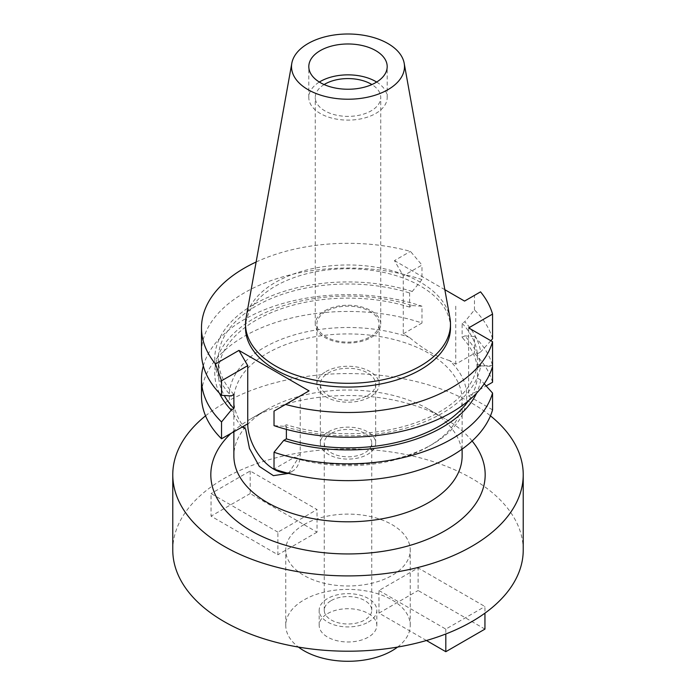 <?xml version="1.0" encoding="UTF-8"?>
<svg xmlns="http://www.w3.org/2000/svg" width="696" height="696" viewBox="0 0 696 696"><rect width="100%" height="100%" fill="white"/><g stroke="black" fill="none" stroke-linecap="round" stroke-linejoin="round"><path stroke-width="0.52" stroke-dasharray="3.48 2.61" d="M246.062 318.037A102.486 59.169 180 0 1 275.529 282.298A102.486 59.169 180 0 1 382.278 268.378A102.486 59.169 180 0 1 449.938 318.037M450.486 327.903A102.486 59.169 0 0 0 387.22 273.241A102.486 59.169 0 0 0 275.529 286.065A102.486 59.169 0 0 0 245.514 327.903M256.119 262.009A146.517 84.59 180 0 1 410.449 251.378L421.976 265.054L403.271 275.851L394.467 260.608L410.449 251.378M444.848 289.693L394.467 260.608M492.559 409.857L468.643 396.05L468.643 327.903M477.395 363.921A129.691 74.872 180 0 1 439.707 411.815A129.691 74.872 180 0 1 286.378 424.76L283.75 426.274A133.249 76.934 0 0 0 442.221 413.276A133.249 76.934 0 0 0 480.701 365.835L477.395 363.921L477.395 378.041L480.701 379.955L484.207 383.792M480.701 365.835L492.559 366.427L492.559 365.444L480.701 366.026L477.395 367.94L477.395 353.82L480.701 351.906A133.249 76.934 0 0 0 464.745 321.778L462.118 323.301L462.118 337.412L464.745 335.898A133.249 76.934 180 0 1 480.701 366.026M468.643 396.05L486.156 385.941M492.559 382.243A146.517 84.59 0 0 0 474.472 353.342L455.767 364.147L449.633 360.606A118.738 68.556 180 0 1 431.964 444.526L431.964 444.526A118.738 68.556 180 0 1 294.495 457.255L274.024 469.069M490.845 340.727L480.701 351.906M492.559 338.813A146.517 84.59 0 0 0 474.472 309.903L464.745 321.778M480.545 291.85L474.472 295.356L474.472 309.903M474.472 295.356L464.563 301.081M449.633 360.606C436.218 356.63 422.811 348.887 409.396 337.377L403.271 333.836L403.271 275.851M455.767 306.162L455.767 364.147M294.495 457.255L297.688 458.96A114.127 65.894 180 0 0 428.701 446.406L431.964 444.526M245.558 428.866A114.127 65.894 180 0 1 233.873 399.817A114.127 65.894 180 0 1 267.299 353.229A114.127 65.894 180 0 1 391.674 338.943A114.127 65.894 180 0 1 462.127 399.817A114.127 65.894 180 0 1 428.701 446.406M241.999 426.944A118.738 68.556 180 0 1 264.036 347.574A118.738 68.556 180 0 1 409.396 337.377M403.271 333.836L421.976 323.031A146.517 84.59 0 0 0 244.392 336.238A146.517 84.59 0 0 0 201.483 396.05M219.414 393.17A133.249 76.934 180 0 1 253.779 318.594A133.249 76.934 180 0 1 412.25 305.587L409.622 307.11L409.622 292.99L412.25 291.476L421.976 279.601L421.976 265.054M412.25 305.587L421.976 306.231L421.976 323.031M421.976 279.601A146.517 84.59 0 0 0 244.392 292.798A146.517 84.59 0 0 0 201.483 352.62M309.033 390.874L300.228 395.954L300.228 454.131A37.123 21.428 60 0 1 292.546 471.122A37.123 21.428 60 0 1 286.526 472.836M274.024 411.092L300.228 395.954M283.75 426.274L274.024 425.639M286.378 429.362L286.378 424.76M468.391 400.835A129.691 74.872 0 0 0 477.395 378.041M480.701 379.955A133.249 76.934 180 0 1 476.586 393.17M288.596 473.384L297.688 458.96M462.127 455.915A114.127 65.894 0 0 0 428.701 409.326A114.127 65.894 0 0 0 267.299 409.326L267.299 409.326A114.127 65.894 0 0 0 233.873 455.915M472.114 441.012A137.182 79.205 0 0 0 445.005 418.74A137.182 79.205 0 0 0 250.995 418.74L250.995 418.74A137.182 79.205 0 0 0 231.263 433.138M267.299 409.326L250.995 418.74L267.299 409.326M205.546 415.834A175.227 101.164 180 0 1 224.095 403.21A175.227 101.164 180 0 1 490.454 415.834M523.227 550.04A175.227 101.164 0 0 0 415.06 456.576A175.227 101.164 0 0 0 224.095 478.509A175.227 101.164 0 0 0 172.773 550.04M303.978 524.627A62.248 35.94 180 0 1 371.821 516.841A62.248 35.94 180 0 1 410.249 550.04A62.248 35.94 180 0 1 392.022 575.453A62.248 35.94 180 0 1 324.179 583.248A62.248 35.94 180 0 1 285.751 550.04A62.248 35.94 180 0 1 303.978 524.627M426.439 640.503L378.972 613.106L378.972 590.513L418.105 567.927L484.947 606.52L484.947 613.159M378.972 590.513L445.814 629.106L484.947 606.52M277.895 532.162L211.053 493.568L211.053 516.154L277.895 554.747L277.895 532.162L317.028 509.568L250.186 470.975L211.053 493.568M397.581 647.071A62.248 35.94 0 0 0 410.249 625.339A62.248 35.94 0 0 0 371.821 592.139A62.248 35.94 0 0 0 303.978 599.926A62.248 35.94 0 0 0 285.751 625.339A62.248 35.94 0 0 0 298.419 647.071M327.625 613.576A28.823 16.643 180 0 1 359.032 609.974A28.823 16.643 180 0 1 376.823 625.339A28.823 16.643 180 0 1 368.375 637.11A28.823 16.643 180 0 1 336.968 640.712A28.823 16.643 180 0 1 319.177 625.339A28.823 16.643 180 0 1 327.625 613.576M368.375 622.05A28.823 16.643 0 0 0 376.823 610.279A28.823 16.643 0 0 0 359.032 594.906A28.823 16.643 0 0 0 327.625 598.517A28.823 16.643 0 0 0 319.177 610.279A28.823 16.643 0 0 0 336.968 625.652A28.823 16.643 0 0 0 368.375 622.05M331.209 600.587A23.751 13.711 180 0 1 357.091 597.612A23.751 13.711 180 0 1 371.751 610.279A23.751 13.711 180 0 1 364.791 619.979A23.751 13.711 180 0 1 338.909 622.946A23.751 13.711 180 0 1 324.249 610.279A23.751 13.711 180 0 1 331.209 600.587M331.209 433.417A23.751 13.711 0 0 0 324.249 443.117A23.751 13.711 0 0 0 338.909 455.784A23.751 13.711 0 0 0 364.791 452.809A23.751 13.711 0 0 0 371.751 443.117A23.751 13.711 0 0 0 357.091 430.45A23.751 13.711 0 0 0 331.209 433.417M328.434 431.825A27.666 15.973 180 0 1 358.588 428.353A27.666 15.973 180 0 1 375.666 443.117A27.666 15.973 180 0 1 367.566 454.41A27.666 15.973 180 0 1 337.412 457.872A27.666 15.973 180 0 1 320.334 443.117A27.666 15.973 180 0 1 328.434 431.825M367.566 395.528A27.666 15.973 0 0 0 375.666 384.227A27.666 15.973 0 0 0 358.588 369.472A27.666 15.973 0 0 0 328.434 372.934A27.666 15.973 0 0 0 320.334 384.227A27.666 15.973 0 0 0 337.412 398.991A27.666 15.973 0 0 0 367.566 395.528M325.989 371.525A31.129 17.974 180 0 1 359.91 367.627A31.129 17.974 180 0 1 379.129 384.227A31.129 17.974 180 0 1 370.011 396.938A31.129 17.974 180 0 1 336.09 400.835A31.129 17.974 180 0 1 316.871 384.227A31.129 17.974 180 0 1 325.989 371.525M370.011 336.847A31.129 17.974 0 0 0 379.129 324.136A31.129 17.974 0 0 0 359.91 307.536A31.129 17.974 0 0 0 325.989 311.434A31.129 17.974 0 0 0 316.871 324.136A31.129 17.974 0 0 0 336.09 340.744A31.129 17.974 0 0 0 370.011 336.847M324.849 310.773A32.738 18.905 180 0 1 360.528 306.675A32.738 18.905 180 0 1 380.738 324.136A32.738 18.905 180 0 1 371.151 337.508A32.738 18.905 180 0 1 335.472 341.606A32.738 18.905 180 0 1 315.262 324.136A32.738 18.905 180 0 1 324.849 310.773M324.118 84.555A32.738 18.905 0 0 0 315.262 97.483A32.738 18.905 0 0 0 335.472 114.944A32.738 18.905 0 0 0 371.151 110.847A32.738 18.905 0 0 0 380.738 97.483A32.738 18.905 0 0 0 371.881 84.555M376.658 82.05A39.194 22.629 180 0 1 387.194 97.483A39.194 22.629 180 0 1 375.718 113.483A39.194 22.629 180 0 1 333.001 118.39A39.194 22.629 180 0 1 308.806 97.483A39.194 22.629 180 0 1 319.342 82.05M484.947 629.106L418.105 590.513L418.105 567.927M378.972 613.106L418.105 590.513M445.814 629.106L445.814 633.978M250.186 470.975L250.186 493.568L317.028 532.162L317.028 509.568M317.028 532.162L277.895 554.747M250.186 493.568L211.053 516.154M203.302 365.931A146.517 84.59 180 0 1 244.392 319.429A146.517 84.59 180 0 1 421.976 306.231M409.622 307.11A129.691 74.872 0 0 0 256.293 320.047A129.691 74.872 0 0 0 218.309 372.995A129.691 74.872 0 0 0 224.321 395.519M233.882 394.449A129.691 74.872 180 0 1 218.309 358.875A129.691 74.872 180 0 1 256.293 305.927A129.691 74.872 180 0 1 409.622 292.99M412.25 291.476A133.249 76.934 0 0 0 253.779 304.474A133.249 76.934 0 0 0 231.255 395.963M464.745 335.898L474.472 336.533L474.472 353.342M474.472 336.533A146.517 84.59 180 0 1 492.559 365.444M477.395 367.94A129.691 74.872 0 0 0 462.118 337.412M462.118 323.301A129.691 74.872 180 0 1 477.395 353.82M300.228 454.131L294.669 457.342M292.546 471.122L288.022 473.732M233.873 431.633L233.873 399.817M462.127 449.103L462.127 399.817M428.701 409.326L445.005 418.74M410.249 625.339L410.249 550.04M285.751 625.339L285.751 550.04M376.823 625.339L376.823 610.279M319.177 625.339L319.177 610.279M371.751 610.279L371.751 443.117M324.249 610.279L324.249 443.117M375.666 443.117L375.666 384.227M320.334 443.117L320.334 384.227M379.129 384.227L379.129 324.136M316.871 384.227L316.871 324.136M380.738 324.136L380.738 97.483M315.262 324.136L315.262 97.483M387.194 97.483L387.194 66.607M308.806 97.483L308.806 66.607M218.309 372.995L218.309 358.875"/><path stroke-width="1.04" d="M308.058 43.552A56.489 32.616 180 0 1 366.896 35.879A56.489 32.616 180 0 1 404.185 63.249A56.489 32.616 180 0 1 387.942 89.671A56.489 32.616 180 0 1 323.718 96.057A56.489 32.616 180 0 1 291.815 63.249A56.489 32.616 180 0 1 308.058 43.552M320.282 50.608A39.194 22.629 0 0 0 308.806 66.607A39.194 22.629 0 0 0 333.001 87.522A39.194 22.629 0 0 0 375.718 82.615A39.194 22.629 0 0 0 387.194 66.607A39.194 22.629 0 0 0 362.999 45.701A39.194 22.629 0 0 0 320.282 50.608M404.185 63.249L449.938 318.037A102.486 59.169 180 0 1 450.486 324.136A102.486 59.169 180 0 1 420.471 365.974A102.486 59.169 180 0 1 308.78 378.807A102.486 59.169 180 0 1 245.514 324.136A102.486 59.169 180 0 1 246.062 318.037L291.815 63.249M245.514 324.136L245.514 327.903A102.486 59.169 0 0 0 308.78 382.565A102.486 59.169 0 0 0 420.471 369.741A102.486 59.169 0 0 0 450.486 327.903L450.486 324.136M238.937 350.401L215.456 363.956A146.517 84.59 180 0 1 201.483 327.903L201.483 352.62A146.517 84.59 0 0 0 221.528 395.328L221.528 380.782L247.732 365.652L238.937 350.401L309.033 390.874L285.551 404.428A146.517 84.59 180 0 0 451.608 387.724A146.517 84.59 180 0 0 492.559 341.71L468.643 327.903L492.559 314.096A146.517 84.59 180 0 0 480.545 291.85L464.563 301.081L444.848 289.693M201.483 327.903A146.517 84.59 180 0 1 244.392 268.09A146.517 84.59 180 0 1 256.119 262.009M484.207 383.792L492.559 393.049L492.559 409.857A146.517 84.59 0 0 1 451.608 455.871A146.517 84.59 0 0 1 274.024 469.069L274.024 452.261L283.75 440.394A133.249 76.934 180 0 0 442.221 427.387A133.249 76.934 180 0 0 476.586 393.17M492.559 341.71L492.559 382.243L486.156 385.941M490.845 340.727L492.559 338.813L492.559 314.096M221.528 438.767L221.528 421.959A146.517 84.59 180 0 1 201.483 379.242L201.483 396.05A146.517 84.59 0 0 0 221.528 438.767L242.173 427.031L245.558 428.866L249.472 448.459L259.312 466.407L273.432 475.655L288.596 473.384M221.528 380.782L215.456 363.956M286.526 472.836A37.123 21.428 60 0 1 273.98 469.278A37.123 21.428 60 0 1 247.732 423.82L247.732 365.652M285.551 404.428L274.024 411.092L274.024 425.639A146.517 84.59 0 0 0 451.608 412.432A146.517 84.59 0 0 0 492.559 366.427M468.391 400.835A129.691 74.872 0 0 1 439.707 425.935A129.691 74.872 0 0 1 286.378 438.871L286.378 429.362M286.378 438.871L283.75 440.394M492.559 393.049A146.517 84.59 180 0 1 451.608 439.063A146.517 84.59 180 0 1 274.024 452.261M233.873 431.633L233.873 455.915A114.127 65.894 0 0 0 304.326 516.789A114.127 65.894 0 0 0 428.701 502.512A114.127 65.894 0 0 0 462.127 455.915L462.127 449.103M231.263 433.138A137.182 79.205 0 0 0 262.897 536.86A137.182 79.205 0 0 0 445.005 530.743A137.182 79.205 0 0 0 472.114 441.012M490.454 415.834A175.227 101.164 180 0 1 523.227 474.742A175.227 101.164 180 0 1 471.905 546.273A175.227 101.164 180 0 1 280.94 568.206A175.227 101.164 180 0 1 172.773 474.742A175.227 101.164 180 0 1 205.546 415.834M172.773 474.742L172.773 550.04A175.227 101.164 0 0 0 280.94 643.504A175.227 101.164 0 0 0 471.905 621.58A175.227 101.164 0 0 0 523.227 550.04L523.227 474.742M298.419 647.071A62.248 35.94 0 0 0 392.022 650.76A62.248 35.94 0 0 0 397.581 647.071M371.881 84.555A32.738 18.905 0 0 0 324.849 84.12A32.738 18.905 0 0 0 324.118 84.555M319.342 82.05A39.194 22.629 180 0 1 320.282 81.484A39.194 22.629 180 0 1 376.658 82.05M484.947 613.159L484.947 629.106L445.814 651.7L426.439 640.503M445.814 633.978L445.814 651.7M221.528 421.959L231.255 410.083A133.249 76.934 180 0 1 219.414 393.17M221.528 395.328L231.255 395.963L233.882 394.449L233.882 408.569L231.255 410.083M201.483 379.242A146.517 84.59 180 0 1 203.302 365.931M224.321 395.519A129.691 74.872 0 0 0 233.882 408.569M242.173 427.031L247.732 423.82"/></g></svg>
